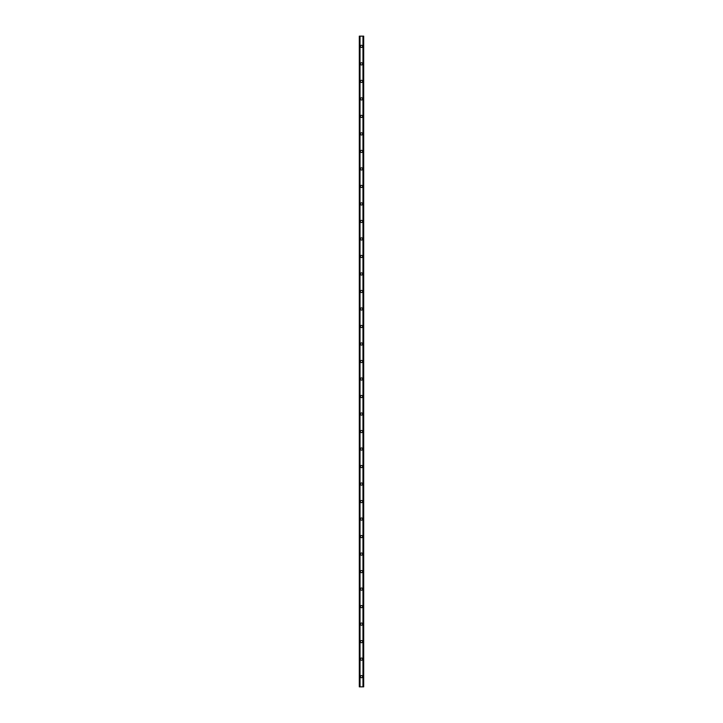 <?xml version="1.0" encoding="UTF-8"?>
<svg xmlns="http://www.w3.org/2000/svg" width="723" height="723" viewBox="0 0 723 723"><rect width="100%" height="100%" fill="white"/><g stroke="black" fill="none" stroke-linecap="round" stroke-linejoin="round"><path stroke-width="1.08" d="M360.406 676.638A1.094 1.094 0 0 1 361.5 675.544A1.094 1.094 0 0 1 362.594 676.638A1.094 1.094 0 0 1 361.5 677.731A1.094 1.094 0 0 1 360.406 676.638M360.406 659.132A1.094 1.094 0 0 1 361.5 658.038A1.094 1.094 0 0 1 362.594 659.132A1.094 1.094 0 0 1 361.5 660.226A1.094 1.094 0 0 1 360.406 659.132M360.406 641.626A1.094 1.094 0 0 1 361.5 640.524A1.094 1.094 0 0 1 362.594 641.626A1.094 1.094 0 0 1 361.5 642.72A1.094 1.094 0 0 1 360.406 641.626M360.406 624.112A1.094 1.094 0 0 1 361.5 623.018A1.094 1.094 0 0 1 362.594 624.112A1.094 1.094 0 0 1 361.5 625.205A1.094 1.094 0 0 1 360.406 624.112M360.406 606.606A1.094 1.094 0 0 1 361.5 605.513A1.094 1.094 0 0 1 362.594 606.606A1.094 1.094 0 0 1 361.5 607.7A1.094 1.094 0 0 1 360.406 606.606M360.406 589.1A1.094 1.094 0 0 1 361.5 588.007A1.094 1.094 0 0 1 362.594 589.1A1.094 1.094 0 0 1 361.5 590.194A1.094 1.094 0 0 1 360.406 589.1M360.406 571.595A1.094 1.094 0 0 1 361.5 570.501A1.094 1.094 0 0 1 362.594 571.595A1.094 1.094 0 0 1 361.5 572.688A1.094 1.094 0 0 1 360.406 571.595M360.406 554.08A1.094 1.094 0 0 1 361.5 552.987A1.094 1.094 0 0 1 362.594 554.08A1.094 1.094 0 0 1 361.5 555.174A1.094 1.094 0 0 1 360.406 554.08M360.406 536.574A1.094 1.094 0 0 1 361.5 535.481A1.094 1.094 0 0 1 362.594 536.574A1.094 1.094 0 0 1 361.5 537.668A1.094 1.094 0 0 1 360.406 536.574M360.406 519.069A1.094 1.094 0 0 1 361.5 517.975A1.094 1.094 0 0 1 362.594 519.069A1.094 1.094 0 0 1 361.5 520.162A1.094 1.094 0 0 1 360.406 519.069M360.406 501.563A1.094 1.094 0 0 1 361.5 500.47A1.094 1.094 0 0 1 362.594 501.563A1.094 1.094 0 0 1 361.5 502.657A1.094 1.094 0 0 1 360.406 501.563M360.406 484.058A1.094 1.094 0 0 1 361.5 482.955A1.094 1.094 0 0 1 362.594 484.058A1.094 1.094 0 0 1 361.5 485.151A1.094 1.094 0 0 1 360.406 484.058M360.406 466.543A1.094 1.094 0 0 1 361.5 465.449A1.094 1.094 0 0 1 362.594 466.543A1.094 1.094 0 0 1 361.5 467.636A1.094 1.094 0 0 1 360.406 466.543M360.406 449.037A1.094 1.094 0 0 1 361.5 447.944A1.094 1.094 0 0 1 362.594 449.037A1.094 1.094 0 0 1 361.5 450.131A1.094 1.094 0 0 1 360.406 449.037M360.406 431.532A1.094 1.094 0 0 1 361.5 430.438A1.094 1.094 0 0 1 362.594 431.532A1.094 1.094 0 0 1 361.5 432.625A1.094 1.094 0 0 1 360.406 431.532M360.406 414.026A1.094 1.094 0 0 1 361.5 412.932A1.094 1.094 0 0 1 362.594 414.026A1.094 1.094 0 0 1 361.5 415.119A1.094 1.094 0 0 1 360.406 414.026M360.406 396.511A1.094 1.094 0 0 1 361.5 395.418A1.094 1.094 0 0 1 362.594 396.511A1.094 1.094 0 0 1 361.5 397.614A1.094 1.094 0 0 1 360.406 396.511M360.406 379.006A1.094 1.094 0 0 1 361.5 377.912A1.094 1.094 0 0 1 362.594 379.006A1.094 1.094 0 0 1 361.5 380.099A1.094 1.094 0 0 1 360.406 379.006M360.406 361.5A1.094 1.094 0 0 1 361.5 360.406A1.094 1.094 0 0 1 362.594 361.5A1.094 1.094 0 0 1 361.5 362.594A1.094 1.094 0 0 1 360.406 361.5M360.406 343.994A1.094 1.094 0 0 1 361.5 342.901A1.094 1.094 0 0 1 362.594 343.994A1.094 1.094 0 0 1 361.5 345.088A1.094 1.094 0 0 1 360.406 343.994M360.406 326.489A1.094 1.094 0 0 1 361.5 325.386A1.094 1.094 0 0 1 362.594 326.489A1.094 1.094 0 0 1 361.5 327.582A1.094 1.094 0 0 1 360.406 326.489M360.406 308.974A1.094 1.094 0 0 1 361.5 307.881A1.094 1.094 0 0 1 362.594 308.974A1.094 1.094 0 0 1 361.5 310.068A1.094 1.094 0 0 1 360.406 308.974M360.406 291.468A1.094 1.094 0 0 1 361.5 290.375A1.094 1.094 0 0 1 362.594 291.468A1.094 1.094 0 0 1 361.5 292.562A1.094 1.094 0 0 1 360.406 291.468M360.406 273.963A1.094 1.094 0 0 1 361.5 272.869A1.094 1.094 0 0 1 362.594 273.963A1.094 1.094 0 0 1 361.5 275.056A1.094 1.094 0 0 1 360.406 273.963M360.406 256.457A1.094 1.094 0 0 1 361.5 255.364A1.094 1.094 0 0 1 362.594 256.457A1.094 1.094 0 0 1 361.5 257.551A1.094 1.094 0 0 1 360.406 256.457M360.406 238.942A1.094 1.094 0 0 1 361.5 237.849A1.094 1.094 0 0 1 362.594 238.942A1.094 1.094 0 0 1 361.5 240.045A1.094 1.094 0 0 1 360.406 238.942M360.406 221.437A1.094 1.094 0 0 1 361.5 220.343A1.094 1.094 0 0 1 362.594 221.437A1.094 1.094 0 0 1 361.5 222.53A1.094 1.094 0 0 1 360.406 221.437M360.406 203.931A1.094 1.094 0 0 1 361.5 202.838A1.094 1.094 0 0 1 362.594 203.931A1.094 1.094 0 0 1 361.5 205.025A1.094 1.094 0 0 1 360.406 203.931M360.406 186.426A1.094 1.094 0 0 1 361.5 185.332A1.094 1.094 0 0 1 362.594 186.426A1.094 1.094 0 0 1 361.5 187.519A1.094 1.094 0 0 1 360.406 186.426M360.406 168.92A1.094 1.094 0 0 1 361.5 167.826A1.094 1.094 0 0 1 362.594 168.92A1.094 1.094 0 0 1 361.5 170.013A1.094 1.094 0 0 1 360.406 168.92M360.406 151.405A1.094 1.094 0 0 1 361.5 150.312A1.094 1.094 0 0 1 362.594 151.405A1.094 1.094 0 0 1 361.5 152.499A1.094 1.094 0 0 1 360.406 151.405M360.406 133.9A1.094 1.094 0 0 1 361.5 132.806A1.094 1.094 0 0 1 362.594 133.9A1.094 1.094 0 0 1 361.5 134.993A1.094 1.094 0 0 1 360.406 133.9M360.406 116.394A1.094 1.094 0 0 1 361.5 115.3A1.094 1.094 0 0 1 362.594 116.394A1.094 1.094 0 0 1 361.5 117.488A1.094 1.094 0 0 1 360.406 116.394M360.406 98.888A1.094 1.094 0 0 1 361.5 97.795A1.094 1.094 0 0 1 362.594 98.888A1.094 1.094 0 0 1 361.5 99.982A1.094 1.094 0 0 1 360.406 98.888M360.406 81.374A1.094 1.094 0 0 1 361.5 80.28A1.094 1.094 0 0 1 362.594 81.374A1.094 1.094 0 0 1 361.5 82.476A1.094 1.094 0 0 1 360.406 81.374M360.406 63.868A1.094 1.094 0 0 1 361.5 62.774A1.094 1.094 0 0 1 362.594 63.868A1.094 1.094 0 0 1 361.5 64.962A1.094 1.094 0 0 1 360.406 63.868M360.406 46.362A1.094 1.094 0 0 1 361.5 45.269A1.094 1.094 0 0 1 362.594 46.362A1.094 1.094 0 0 1 361.5 47.456A1.094 1.094 0 0 1 360.406 46.362M363.57 36.15L359.313 36.15L359.313 686.85L363.687 686.85L363.687 36.15L363.57 686.85M363.479 686.85L363.479 36.15L363.488 686.85M362.973 686.85L362.973 36.15L362.982 686.85M360.018 686.85L360.018 36.15L360.027 686.85M359.512 686.85L359.512 36.15L359.521 686.85M359.313 36.15L359.313 686.85M359.964 36.15L359.964 686.85M363.036 36.15L363.036 686.85M359.394 36.15L359.394 686.85M359.43 36.15L359.43 686.85M359.611 36.15L359.611 686.85M363.389 36.15L363.389 686.85M363.606 36.15L363.606 686.85"/></g></svg>
